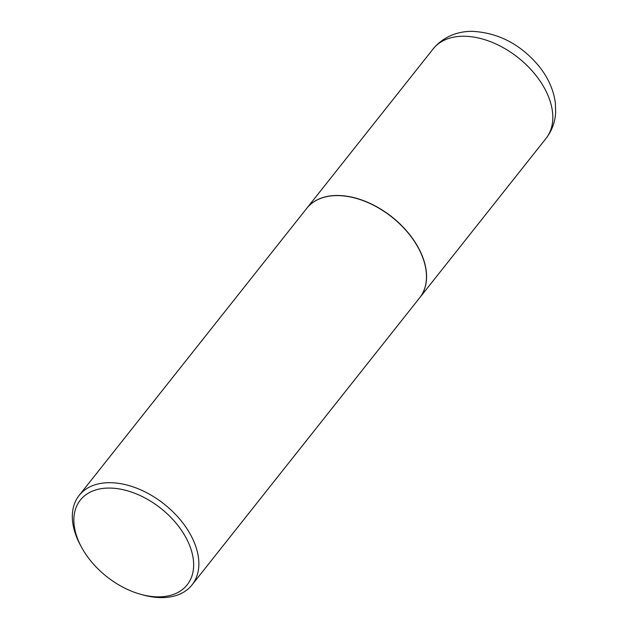 <?xml version="1.0" encoding="UTF-8"?>
<svg xmlns="http://www.w3.org/2000/svg" width="628" height="628" viewBox="0 0 628 628"><rect width="100%" height="100%" fill="white"/><g stroke="black" fill="none" stroke-linecap="round" stroke-linejoin="round"><path stroke-width="0.94" d="M419.7 297.758A72.032 46.009 -141.6 0 0 419.747 297.696A72.032 46.009 -141.6 0 0 409.472 234.37A72.032 46.009 -141.6 0 0 338.437 195.489A72.032 46.009 -141.6 0 0 306.856 208.198A72.032 46.009 -141.6 0 0 306.817 208.253M141.08 594.418L143.325 595.03A72.032 46.009 -141.6 0 0 192.035 584.904L419.653 297.813A72.032 46.009 -141.6 0 0 421.388 254.207A72.032 46.009 -141.6 0 0 418.405 248.076A72.032 46.009 -141.6 0 0 355.479 198.181A72.032 46.009 -141.6 0 0 306.77 208.308L79.152 495.398A72.032 46.009 -141.6 0 0 77.417 539.005A72.032 46.009 -141.6 0 0 80.4 545.135L81.507 547.184A68.193 43.56 -141.6 0 0 141.08 594.418A68.193 43.56 -141.6 0 0 188.832 543.55A68.193 43.56 -141.6 0 0 110.222 488.074A68.193 43.56 -141.6 0 0 78.681 541.383A68.193 43.56 -141.6 0 0 81.507 547.184M192.035 584.904A72.032 46.009 -141.6 0 0 193.777 541.297A72.032 46.009 -141.6 0 0 137.65 488.56A72.032 46.009 -141.6 0 0 79.152 495.398M418.381 248.021A71.843 45.891 -141.6 0 0 418.35 247.974A71.843 45.891 -141.6 0 0 355.589 198.213A71.843 45.891 -141.6 0 0 355.534 198.197M433.108 48.96C444.836 34.744 461.242 30.898 473.449 31.4C499.072 33.088 520.863 44.627 538.84 66.026C548.142 77.542 553.66 89.985 555.395 103.337L555.639 112.718C555.05 122.327 551.831 130.914 545.999 138.458A72.032 46.009 -141.6 0 0 535.723 75.14A72.032 46.009 -141.6 0 0 464.689 36.251A72.032 46.009 -141.6 0 0 433.108 48.96L306.856 208.198M545.999 138.458L419.747 297.696"/></g></svg>
